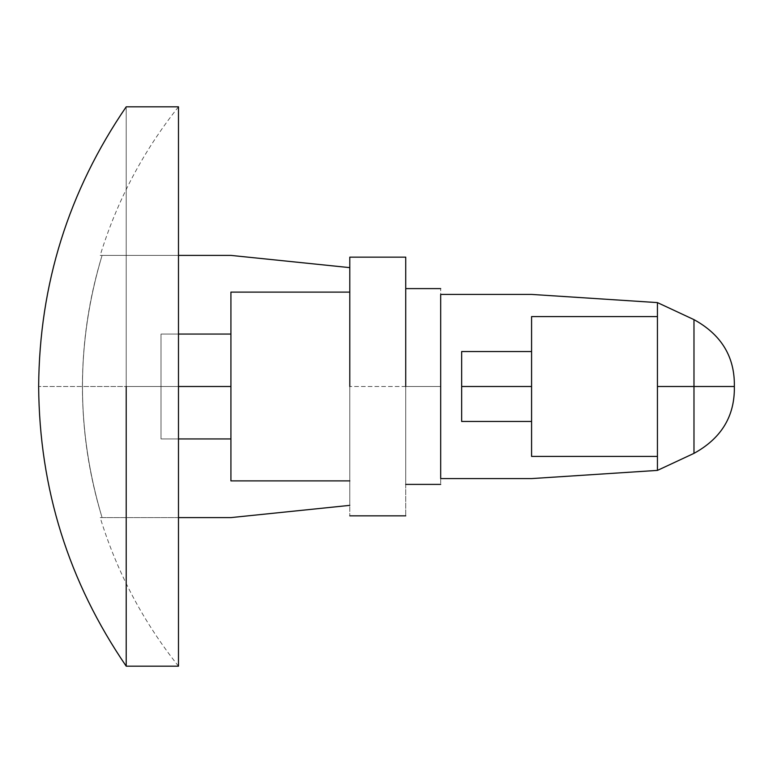 <?xml version="1.0" encoding="UTF-8"?>
<svg xmlns="http://www.w3.org/2000/svg" width="773" height="773" viewBox="0 0 773 773"><rect width="100%" height="100%" fill="white"/><g stroke="black" fill="none" stroke-linecap="round" stroke-linejoin="round"><path stroke-width="0.58" stroke-dasharray="3.87 2.9" d="M531.582 386.5L531.582 456.418L531.582 386.5M161.006 334.062L161.006 386.5L178.486 386.5L178.486 106.819L178.486 666.181L178.486 386.5L82.411 386.5C82.45 341.821 89.011 298.127 102.075 255.399L230.924 255.399L349.792 267.632L349.792 505.368L349.792 267.632L230.924 255.399L102.075 255.399C75.938 342.797 75.938 430.203 102.075 517.601C89.011 474.873 82.45 431.179 82.411 386.5C82.45 431.179 89.011 474.873 102.075 517.601L178.486 517.601L102.075 517.601C99.562 517.601 99.562 517.601 102.075 517.601L230.924 517.601L102.075 517.601C99.562 517.601 99.562 517.601 102.075 517.601C99.562 517.601 99.562 517.601 102.075 517.601C75.938 430.203 75.938 342.797 102.075 255.399C99.562 255.399 99.562 255.399 102.075 255.399L178.486 255.399L102.075 255.399C99.562 255.399 99.562 255.399 102.075 255.399C99.562 255.399 99.562 255.399 102.075 255.399C89.011 298.127 82.45 341.821 82.411 386.5L178.486 386.5L178.486 666.181L178.486 106.819L178.486 386.5L126.212 386.5L126.212 106.819L126.212 666.181L126.212 386.5L178.486 386.5L161.006 386.5L161.006 438.938L161.006 334.062L178.486 334.062L161.006 334.062L161.006 438.938L178.486 438.938L161.006 438.938L161.006 334.062L161.006 438.938L230.924 438.938L230.924 292.107L230.924 480.893L230.924 438.938L230.924 480.893L349.792 480.893L349.792 292.107L349.792 480.893L349.792 292.107L349.792 480.893L349.792 292.107L230.924 292.107L230.924 480.893L230.924 292.107L349.792 292.107L349.792 480.893L230.924 480.893L230.924 292.107L230.924 438.938L230.924 334.062L161.006 334.062L230.924 334.062L230.924 438.938L161.006 438.938L161.006 334.062M440.687 386.5L440.687 294.416L440.687 478.584L440.687 386.5L405.728 386.5L405.728 288.609L405.728 484.391L405.728 386.5L405.728 484.391L405.728 386.5L440.687 386.5L440.687 478.584L440.687 294.416C440.687 286.715 440.687 286.715 440.687 294.416L440.687 386.5M440.687 478.584C440.687 486.285 440.687 486.285 440.687 478.584L440.687 294.416L531.582 294.416L440.687 294.416L440.687 478.584L531.582 478.584L440.687 478.584M405.728 386.5L349.792 386.5L405.728 386.5L405.728 257.148L405.728 515.852L405.728 288.609M349.792 386.5L349.792 257.148L349.792 515.852L349.792 386.5L349.792 505.368L230.924 517.601L349.792 505.368L349.792 267.632L349.792 505.368M126.212 386.5L126.212 666.181L126.212 106.819L126.212 386.5L38.65 386.5L126.212 386.5M349.792 480.893L349.792 292.107L349.792 480.893M531.582 294.416L657.437 302.601L657.437 470.399L531.582 478.584L657.437 470.399L657.437 302.601L531.582 294.416M657.437 456.418L657.437 316.582L531.582 316.582L531.582 456.418L657.437 456.418L531.582 456.418L531.582 316.582L531.582 456.418L531.582 351.541L531.582 421.459L461.665 421.459L461.665 351.541L531.582 351.541L461.665 351.541L461.665 421.459L461.665 351.541L461.665 421.459L531.582 421.459L531.582 316.582L531.582 351.541L531.582 316.582L657.437 316.582L657.437 456.418L657.437 302.601L657.437 470.399L657.437 302.601L657.437 470.399L693.98 453.365L657.437 470.399M657.437 302.601L693.98 319.636L693.98 453.365L693.98 319.636L657.437 302.601M734.35 389.998L734.35 383.002L734.35 389.998C733.819 417.749 720.359 438.871 693.98 453.365C720.359 438.871 733.819 417.749 734.35 389.998M461.665 421.459L461.665 351.541L461.665 421.459M693.98 319.636C720.359 334.129 733.819 355.251 734.35 383.002C733.819 355.251 720.359 334.129 693.98 319.636M178.486 106.819C143.053 151.392 116.955 200.912 100.19 255.399M178.486 666.181C143.053 621.608 116.955 572.088 100.19 517.601"/><path stroke-width="1.16" d="M657.437 470.399L531.582 478.584L440.687 478.584L531.582 478.584L657.437 470.399L657.437 302.601L657.437 386.5L693.98 386.5L693.98 319.636L693.98 386.5L734.35 386.5L734.35 383.002C733.819 355.251 720.359 334.129 693.98 319.636L657.437 302.601L531.582 294.416L440.687 294.416L440.687 478.584C440.687 486.285 440.687 486.285 440.687 478.584C440.687 486.285 440.687 486.285 440.687 478.584L440.687 294.416C440.687 286.715 440.687 286.715 440.687 294.416C440.687 286.715 440.687 286.715 440.687 294.416L531.582 294.416L657.437 302.601L693.98 319.636C720.359 334.129 733.819 355.251 734.35 383.002L734.35 389.998C733.819 417.749 720.359 438.871 693.98 453.365L693.98 386.5L657.437 386.5L657.437 470.399L693.98 453.365L657.437 470.399L657.437 386.461L657.437 456.418L531.582 456.418L531.582 316.582L657.437 316.582L531.582 316.582L531.582 456.418L657.437 456.418M461.665 351.541L461.665 386.5L531.582 386.5L461.665 386.5L461.665 421.459L531.582 421.459L461.665 421.459L461.665 351.541L531.582 351.541L461.665 351.541M178.486 386.5L230.924 386.5L230.924 292.107L230.924 416.135L230.924 386.5L178.486 386.5L178.486 106.819L178.486 666.181L178.486 386.5M230.924 334.062L178.486 334.062L230.924 334.062M405.728 386.5L405.728 257.148L405.728 386.5M349.792 386.5L349.792 257.148L349.792 386.5M230.924 255.399L349.792 267.632L230.924 255.399L178.486 255.399L230.924 255.399M349.792 505.368L230.924 517.601L349.792 505.368M178.486 517.601L230.924 517.601L178.486 517.601M126.212 386.5L126.212 666.181L126.212 386.5M230.924 480.893L230.924 416.135L230.924 480.893L349.792 480.893L230.924 480.893M349.792 292.107L230.924 292.107L349.792 292.107M230.924 438.938L178.486 438.938L230.924 438.938M734.35 386.5L693.98 386.5L693.98 453.365C720.359 438.871 733.819 417.749 734.35 389.998L734.35 386.5M440.687 484.391L405.728 484.391M440.687 288.609L405.728 288.609M405.728 515.852L349.792 515.852M405.728 257.148L349.792 257.148M178.486 666.181L126.212 666.181C68.555 581.866 39.365 488.642 38.65 386.5C39.365 284.358 68.555 191.134 126.212 106.819L178.486 106.819"/></g></svg>
